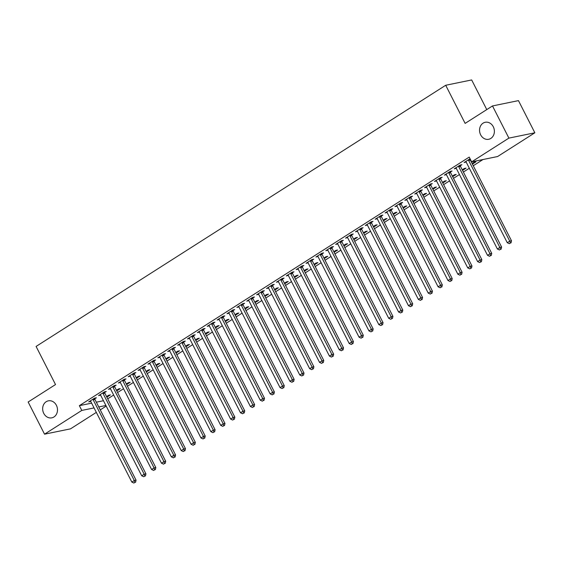 <?xml version="1.0" encoding="UTF-8"?>
<svg xmlns="http://www.w3.org/2000/svg" width="563" height="563" viewBox="0 0 563 563"><rect width="100%" height="100%" fill="white"/><g stroke="black" fill="none" stroke-linecap="round" stroke-linejoin="round"><path stroke-width="0.84" d="M56.399 405.304A8.677 7.361 78.4 0 1 51.817 417.837A8.677 7.361 78.4 0 1 43.752 413.369A8.677 7.361 78.4 0 1 48.334 400.842A8.677 7.361 78.4 0 1 56.399 405.304M493.287 126.745A8.677 7.361 78.4 0 1 488.705 139.279A8.677 7.361 78.4 0 1 480.64 134.81A8.677 7.361 78.4 0 1 485.222 122.284A8.677 7.361 78.4 0 1 493.287 126.745M107.709 398.822L113.656 395.029M117.59 392.524L123.536 388.73M127.47 386.218L133.417 382.432M137.351 379.919L143.298 376.133M147.224 373.621L153.178 369.828M157.105 367.322L163.052 363.529M166.986 361.024L172.932 357.231M176.866 354.725L182.813 350.932M186.747 348.427L192.694 344.633M196.628 342.128L202.574 338.335M206.508 335.829L212.455 332.036M216.389 329.524L222.336 325.738M226.263 323.225L232.216 319.439M236.143 316.927L242.09 313.134M246.024 310.628L251.971 306.835M255.905 304.33L261.851 300.536M265.785 298.031L271.732 294.238M275.666 291.733L281.613 287.939M285.547 285.434L291.493 281.641M295.427 279.135L301.374 275.342M305.301 272.83L311.255 269.044M315.181 266.531L321.128 262.745M325.062 260.233L331.009 256.439M334.943 253.934L340.889 250.141M344.823 247.636L350.77 243.842M354.704 241.337L360.651 237.544M364.585 235.038L370.531 231.245M374.465 228.74L380.412 224.947M384.339 222.441L390.293 218.648M394.22 216.143L400.166 212.35M404.1 209.837L410.047 206.051M413.981 203.539L419.928 199.745M423.862 197.24L429.808 193.447M433.742 190.941L439.689 187.148M443.623 184.643L449.57 180.85M453.504 178.344L459.45 174.551M463.377 172.046L469.331 168.253M473.258 165.747L483.012 159.526M106.203 406.092L100.256 409.885M96.322 412.39L70.502 428.858L44.54 434.179L81.79 410.427L94.042 407.915M486.77 109.595L471.667 79.946L445.706 85.266L36.088 346.435L55.519 384.557L28.15 402.01L44.54 434.179M445.706 85.266L465.129 123.388L492.498 105.943L518.46 100.622L534.85 132.791L497.601 156.535L471.646 161.855L508.889 138.111L534.85 132.791M116.745 390.863L120.285 388.597L118.533 388.956L116.45 390.286M104.655 392.495L106.252 391.475L104.5 391.834L98.574 395.613L100.594 395.085M136.499 378.259L140.046 376L138.294 376.358L136.211 377.689M124.416 379.891L126.013 378.878L124.261 379.237L118.336 383.016L120.355 382.481M156.261 365.661L159.808 363.402L158.055 363.761L155.972 365.091M144.177 367.294L145.775 366.274L144.022 366.633L138.09 370.412L140.11 369.884M176.022 353.064L179.569 350.805L177.809 351.164L175.726 352.487M163.932 354.697L165.536 353.677L163.777 354.036L157.851 357.815L159.871 357.287M195.783 340.467L199.323 338.201L197.571 338.56L195.488 339.89M183.693 342.1L185.29 341.079L183.538 341.438L177.612 345.218L179.632 344.69M215.538 327.863L219.084 325.604L217.332 325.963L215.249 327.293M203.454 329.503L205.052 328.482L203.299 328.841L197.374 332.62L199.393 332.093M235.299 315.266L238.846 313.007L237.093 313.366L235.01 314.696M223.215 316.899L224.813 315.878L223.061 316.237L217.128 320.023L219.148 319.488M255.06 302.669L258.607 300.41L256.848 300.769L254.765 302.099M242.977 304.301L244.574 303.281L242.822 303.64L236.889 307.419L238.909 306.891M274.821 290.072L278.361 287.806L276.609 288.172L274.526 289.495M262.731 291.704L264.336 290.684L262.576 291.043L256.651 294.822L258.67 294.294M294.576 277.475L298.123 275.208L296.37 275.567L294.287 276.897M282.492 279.107L284.09 278.087L282.337 278.446L276.412 282.225L278.432 281.697M314.337 264.87L317.884 262.611L316.132 262.97L314.048 264.3M302.254 266.503L303.851 265.49L302.099 265.849L296.166 269.628L298.186 269.093M334.098 252.273L337.645 250.014L335.886 250.373L333.803 251.703M322.015 253.906L323.612 252.886L321.86 253.244L315.927 257.024L317.947 256.496M353.86 239.676L357.399 237.417L355.647 237.776L353.564 239.099M341.769 241.309L343.374 240.288L341.614 240.647L335.689 244.426L337.709 243.899M373.614 227.079L377.161 224.813L375.408 225.172L373.325 226.502M361.53 228.712L363.128 227.691L361.376 228.05L355.45 231.829L357.47 231.302M393.375 214.475L396.922 212.216L395.17 212.575L393.087 213.905M381.292 216.115L382.889 215.094L381.137 215.453L375.204 219.232L377.224 218.704M413.136 201.878L416.683 199.619L414.924 199.978L412.841 201.308M401.053 203.51L402.651 202.49L400.898 202.849L394.966 206.635L396.985 206.1M432.898 189.281L436.438 187.022L434.685 187.38L432.602 188.711M420.807 190.913L422.412 189.893L420.652 190.252L414.727 194.031L416.747 193.503M452.652 176.683L456.199 174.417L454.447 174.783L452.363 176.106M440.569 178.316L442.166 177.296L440.414 177.655L434.488 181.434L436.508 180.906M472.413 164.086L475.96 161.82L474.208 162.179L472.125 163.509M460.33 165.719L461.927 164.699L460.175 165.058L454.242 168.837L456.269 168.309M471.646 161.855L469.218 157.091L79.362 405.663L91.614 403.15M96.336 402.186L103.465 400.722M470.063 158.752L464.123 162.538L466.143 162.01M450.449 172.018L452.047 170.997L450.294 171.356L444.369 175.135L446.389 174.607M462.533 170.385L466.08 168.119L464.327 168.478L462.244 169.808M430.688 184.615L432.285 183.594L430.533 183.953L424.608 187.732L426.627 187.205M442.771 182.982L446.318 180.723L444.566 181.082L442.483 182.405M410.927 197.212L412.531 196.191L410.772 196.55L404.846 200.329L406.866 199.802M423.017 195.579L426.564 193.32L424.805 193.679L422.722 195.009M391.172 209.809L392.77 208.796L391.018 209.154L385.085 212.934L387.105 212.399M403.256 208.176L406.803 205.917L405.05 206.276L402.96 207.606M371.411 222.413L373.009 221.393L371.256 221.752L365.331 225.531L367.35 225.003M383.494 220.78L387.041 218.514L385.289 218.873L383.206 220.203M351.65 235.01L353.247 233.99L351.495 234.349L345.569 238.128L347.589 237.6M363.733 233.378L367.28 231.111L365.528 231.477L363.445 232.8M331.889 247.607L333.493 246.587L331.734 246.946L325.808 250.725L327.828 250.197M343.979 245.975L347.526 243.716L345.766 244.075L343.683 245.405M312.134 260.205L313.732 259.184L311.979 259.543L306.047 263.329L308.067 262.794M324.218 258.572L327.765 256.313L326.012 256.672L323.922 258.002M292.373 272.809L293.97 271.788L292.218 272.147L286.293 275.926L288.312 275.398M304.456 271.169L308.003 268.91L306.251 269.269L304.168 270.599M272.612 285.406L274.209 284.385L272.457 284.744L266.531 288.523L268.551 287.996M284.695 283.773L288.242 281.507L286.49 281.866L284.406 283.196M252.85 298.003L254.455 296.983L252.696 297.341L246.77 301.121L248.79 300.593M264.941 296.37L268.488 294.111L266.728 294.47L264.645 295.793M233.096 310.6L234.694 309.58L232.941 309.939L227.009 313.718L229.028 313.19M245.179 308.967L248.726 306.708L246.974 307.067L244.884 308.397M213.335 323.197L214.932 322.184L213.18 322.543L207.254 326.322L209.274 325.787M225.418 321.564L228.965 319.305L227.213 319.664L225.13 320.994M193.573 335.801L195.171 334.781L193.419 335.14L187.493 338.919L189.513 338.391M205.657 334.169L209.204 331.903L207.451 332.261L205.368 333.592M173.812 348.398L175.417 347.378L173.657 347.737L167.732 351.516L169.752 350.988M185.903 346.766L189.45 344.5L187.69 344.859L185.607 346.189M154.058 360.996L155.655 359.975L153.903 360.334L147.97 364.113L149.99 363.585M166.141 359.363L169.688 357.104L167.936 357.463L165.846 358.793M134.297 373.593L135.894 372.572L134.142 372.931L128.216 376.717L130.236 376.183M146.38 371.96L149.927 369.701L148.175 370.06L146.091 371.39M114.535 386.19L116.133 385.176L114.38 385.535L108.455 389.315L110.475 388.787M126.619 384.557L130.166 382.298L128.413 382.657L126.33 383.987M94.774 398.794L96.379 397.774L94.619 398.132L88.694 401.912L90.713 401.384M106.864 397.161L110.411 394.895L108.652 395.254L106.569 396.584M98.764 406.95L105.893 405.487M492.498 105.943L508.889 138.111M79.362 405.663L81.79 410.427M465.587 161.602L465.882 162.179M455.706 167.901L456.002 168.478M445.826 174.206L446.121 174.776M435.945 180.505L436.241 181.075M426.071 186.803L426.36 187.373M416.191 193.102L416.479 193.672M406.31 199.401L406.599 199.971M396.429 205.699L396.718 206.269M386.549 211.998L386.844 212.575M376.668 218.296L376.964 218.873M366.787 224.595L367.083 225.172M356.907 230.9L357.202 231.47M347.033 237.199L347.322 237.769M337.153 243.498L337.441 244.068M327.272 249.796L327.56 250.366M317.391 256.095L317.68 256.665M307.511 262.393L307.806 262.963M297.63 268.692L297.926 269.269M287.749 274.99L288.045 275.567M277.869 281.289L278.164 281.866M267.995 287.594L268.284 288.165M258.114 293.893L258.403 294.463M248.234 300.192L248.522 300.762M238.353 306.49L238.642 307.06M228.472 312.789L228.768 313.359M218.592 319.087L218.887 319.657M208.711 325.386L209.007 325.963M198.83 331.684L199.126 332.261M188.957 337.983L189.245 338.56M179.076 344.289L179.365 344.859M169.196 350.587L169.484 351.157M159.315 356.886L159.603 357.456M149.434 363.184L149.73 363.754M139.554 369.483L139.849 370.053M129.673 375.781L129.969 376.351M119.792 382.08L120.088 382.657M109.919 388.379L110.207 388.956M100.038 394.677L100.327 395.254M90.157 400.976L90.446 401.553M468.451 159.779L468.486 159.991A1.358 1.147 -101.6 0 0 468.641 160.476L509.74 241.133L507.27 242.709L466.171 162.053A1.358 1.147 -101.6 0 0 465.875 161.651L465.728 161.518M470.133 158.893L470.239 159.632A1.358 1.147 -101.6 0 0 470.394 160.117L511.493 240.774L509.74 241.133L510.31 243.047L509.325 243.68L510.31 243.047M511.014 242.906L511.493 240.774M507.27 242.709L509.325 243.68M458.578 166.078L458.606 166.289A1.358 1.147 -101.6 0 0 458.761 166.782L499.86 247.439L497.389 249.008L456.29 168.351A1.358 1.147 -101.6 0 0 455.995 167.957L455.847 167.816M460.231 165.043L460.358 165.93A1.358 1.147 -101.6 0 0 460.513 166.416L501.612 247.073L499.86 247.439L500.43 249.346L499.444 249.979L500.43 249.346M501.133 249.205L501.612 247.073M497.389 249.008L499.444 249.979M448.697 172.377L448.725 172.588A1.358 1.147 -101.6 0 0 448.88 173.08L489.979 253.737L487.509 255.306L446.41 174.65A1.358 1.147 -101.6 0 0 446.114 174.256L445.966 174.115M450.351 171.342L450.477 172.229A1.358 1.147 -101.6 0 0 450.632 172.721L491.731 253.378L489.979 253.737L490.549 255.651L489.564 256.278L490.549 255.651M491.253 255.503L491.731 253.378M487.509 255.306L489.564 256.278M438.816 178.675L438.844 178.886A1.358 1.147 -101.6 0 0 438.999 179.379L480.098 260.036L477.628 261.605L436.529 180.955A1.358 1.147 -101.6 0 0 436.234 180.554L436.086 180.413M440.47 177.641L440.597 178.527A1.358 1.147 -101.6 0 0 440.752 179.02L481.851 259.677L480.098 260.036L480.668 261.95L479.683 262.576L480.668 261.95M481.372 261.802L481.851 259.677M477.628 261.605L479.683 262.576M428.936 184.974L428.964 185.185A1.358 1.147 -101.6 0 0 429.119 185.677L470.218 266.334L467.747 267.911L426.648 187.254A1.358 1.147 -101.6 0 0 426.353 186.853L426.205 186.712M430.589 183.939L430.723 184.826A1.358 1.147 -101.6 0 0 430.878 185.318L471.97 265.975L470.218 266.334L470.795 268.248L469.802 268.875L470.795 268.248M471.491 268.101L471.97 265.975M467.747 267.911L469.802 268.875M419.055 191.272L419.083 191.483A1.358 1.147 -101.6 0 0 419.238 191.976L460.337 272.633L457.867 274.209L416.768 193.552A1.358 1.147 -101.6 0 0 416.472 193.151L416.324 193.01M420.709 190.245L420.842 191.124A1.358 1.147 -101.6 0 0 420.997 191.617L462.089 272.274L460.337 272.633L460.914 274.547L459.922 275.173L460.914 274.547M461.611 274.399L462.089 272.274M457.867 274.209L459.922 275.173M409.174 197.571L409.21 197.782A1.358 1.147 -101.6 0 0 409.364 198.275L450.456 278.931L447.986 280.508L406.894 199.851A1.358 1.147 -101.6 0 0 406.592 199.45L406.444 199.316M410.835 196.543L410.962 197.423A1.358 1.147 -101.6 0 0 411.117 197.916L452.209 278.572L450.456 278.931L451.033 280.846L450.041 281.472L451.033 280.846M451.737 280.705L452.209 278.572M447.986 280.508L450.041 281.472M399.294 203.869L399.329 204.08A1.358 1.147 -101.6 0 0 399.484 204.573L440.576 285.23L438.105 286.806L397.014 206.149A1.358 1.147 -101.6 0 0 396.711 205.748L396.563 205.615M400.955 202.842L401.081 203.722A1.358 1.147 -101.6 0 0 401.236 204.214L442.335 284.871L440.576 285.23L441.153 287.144L440.167 287.777L441.153 287.144M441.856 287.003L442.335 284.871M438.105 286.806L440.167 287.777M389.413 210.168L389.448 210.386A1.358 1.147 -101.6 0 0 389.603 210.872L430.695 291.528L428.232 293.105L387.133 212.448A1.358 1.147 -101.6 0 0 386.837 212.047L386.69 211.913M391.074 209.14L391.201 210.027A1.358 1.147 -101.6 0 0 391.355 210.513L432.454 291.17L430.695 291.528L431.272 293.443L430.287 294.076L431.272 293.443M431.976 293.302L432.454 291.17M428.232 293.105L430.287 294.076M379.539 216.474L379.568 216.685A1.358 1.147 -101.6 0 0 379.722 217.17L420.821 297.827L418.351 299.403L377.252 218.747A1.358 1.147 -101.6 0 0 376.957 218.345L376.809 218.212M381.193 215.439L381.32 216.326A1.358 1.147 -101.6 0 0 381.475 216.811L422.574 297.468L420.821 297.827L421.391 299.741L420.406 300.375L421.391 299.741M422.095 299.6L422.574 297.468M418.351 299.403L420.406 300.375M369.659 222.772L369.687 222.983A1.358 1.147 -101.6 0 0 369.842 223.469L410.941 304.126L408.471 305.702L367.372 225.045A1.358 1.147 -101.6 0 0 367.076 224.651L366.928 224.51M371.313 221.738L371.439 222.624A1.358 1.147 -101.6 0 0 371.594 223.11L412.693 303.767L410.941 304.126L411.511 306.04L410.526 306.673L411.511 306.04M412.215 305.899L412.693 303.767M408.471 305.702L410.526 306.673M359.778 229.071L359.806 229.282A1.358 1.147 -101.6 0 0 359.961 229.774L401.06 310.431L398.59 312.001L357.491 231.344A1.358 1.147 -101.6 0 0 357.195 230.95L357.048 230.809M361.432 228.036L361.559 228.923A1.358 1.147 -101.6 0 0 361.713 229.415L402.812 310.072L401.06 310.431L401.63 312.338L400.645 312.972L401.63 312.338M402.334 312.198L402.812 310.072M398.59 312.001L400.645 312.972M349.897 235.369L349.926 235.58A1.358 1.147 -101.6 0 0 350.08 236.073L391.179 316.73L388.709 318.299L347.61 237.642A1.358 1.147 -101.6 0 0 347.315 237.248L347.167 237.107M351.551 234.335L351.685 235.221A1.358 1.147 -101.6 0 0 351.84 235.714L392.932 316.371L391.179 316.73L391.757 318.644L390.764 319.27L391.757 318.644M392.453 318.496L392.932 316.371M388.709 318.299L390.764 319.27M340.017 241.668L340.045 241.879A1.358 1.147 -101.6 0 0 340.2 242.371L381.299 323.028L378.829 324.605L337.73 243.948A1.358 1.147 -101.6 0 0 337.434 243.547L337.286 243.406M341.671 240.633L341.804 241.52A1.358 1.147 -101.6 0 0 341.959 242.013L383.051 322.669L381.299 323.028L381.876 324.942L380.884 325.569L381.876 324.942M382.573 324.795L383.051 322.669M378.829 324.605L380.884 325.569M330.136 247.966L330.171 248.177A1.358 1.147 -101.6 0 0 330.326 248.67L371.418 329.327L368.948 330.903L327.856 250.246A1.358 1.147 -101.6 0 0 327.553 249.845L327.406 249.705M331.797 246.939L331.924 247.819A1.358 1.147 -101.6 0 0 332.079 248.311L373.17 328.968L371.418 329.327L371.995 331.241L371.003 331.867L371.995 331.241M372.699 331.093L373.17 328.968M368.948 330.903L371.003 331.867M320.256 254.265L320.291 254.476A1.358 1.147 -101.6 0 0 320.446 254.969L361.537 335.625L359.067 337.202L317.975 256.545A1.358 1.147 -101.6 0 0 317.673 256.144L317.525 256.01M321.916 253.237L322.043 254.117A1.358 1.147 -101.6 0 0 322.198 254.61L363.297 335.266L361.537 335.625L362.115 337.54L361.129 338.166L362.115 337.54M362.818 337.399L363.297 335.266M359.067 337.202L361.129 338.166M310.375 260.563L310.41 260.775A1.358 1.147 -101.6 0 0 310.565 261.267L351.657 341.924L349.194 343.5L308.095 262.844A1.358 1.147 -101.6 0 0 307.792 262.442L307.651 262.309M312.036 259.536L312.162 260.416A1.358 1.147 -101.6 0 0 312.317 260.908L353.416 341.565L351.657 341.924L352.234 343.838L351.249 344.472L352.234 343.838M352.938 343.697L353.416 341.565M349.194 343.5L351.249 344.472M300.501 266.862L300.529 267.08A1.358 1.147 -101.6 0 0 300.684 267.566L341.783 348.223L339.313 349.799L298.214 269.142A1.358 1.147 -101.6 0 0 297.918 268.741L297.771 268.607M302.155 265.835L302.282 266.721A1.358 1.147 -101.6 0 0 302.437 267.207L343.536 347.864L341.783 348.223L342.353 350.137L341.368 350.77L342.353 350.137M343.057 349.996L343.536 347.864M339.313 349.799L341.368 350.77M290.621 273.168L290.649 273.379A1.358 1.147 -101.6 0 0 290.804 273.864L331.903 354.521L329.432 356.097L288.333 275.441A1.358 1.147 -101.6 0 0 288.038 275.04L287.89 274.906M292.274 272.133L292.401 273.02A1.358 1.147 -101.6 0 0 292.556 273.505L333.655 354.162L331.903 354.521L332.473 356.435L331.487 357.069L332.473 356.435M333.176 356.295L333.655 354.162M329.432 356.097L331.487 357.069M280.74 279.466L280.768 279.677A1.358 1.147 -101.6 0 0 280.923 280.163L322.022 360.82L319.552 362.396L278.453 281.739A1.358 1.147 -101.6 0 0 278.157 281.345L278.009 281.204M282.394 278.432L282.52 279.318A1.358 1.147 -101.6 0 0 282.675 279.804L323.774 360.461L322.022 360.82L322.592 362.734L321.607 363.367L322.592 362.734M323.296 362.593L323.774 360.461M319.552 362.396L321.607 363.367M270.859 285.765L270.887 285.976A1.358 1.147 -101.6 0 0 271.042 286.468L312.141 367.125L309.671 368.695L268.572 288.038A1.358 1.147 -101.6 0 0 268.277 287.644L268.129 287.503M272.513 284.73L272.647 285.617A1.358 1.147 -101.6 0 0 272.802 286.11L313.894 366.766L312.141 367.125L312.718 369.032L311.726 369.666L312.718 369.032M313.415 368.892L313.894 366.766M309.671 368.695L311.726 369.666M260.979 292.063L261.007 292.274A1.358 1.147 -101.6 0 0 261.162 292.767L302.261 373.424L299.79 374.993L258.691 294.336A1.358 1.147 -101.6 0 0 258.396 293.942L258.248 293.802M262.632 291.029L262.766 291.916A1.358 1.147 -101.6 0 0 262.921 292.408L304.013 373.065L302.261 373.424L302.838 375.338L301.845 375.964L302.838 375.338M303.534 375.19L304.013 373.065M299.79 374.993L301.845 375.964M251.098 298.362L251.133 298.573A1.358 1.147 -101.6 0 0 251.288 299.066L292.38 379.722L289.91 381.299L248.818 300.642A1.358 1.147 -101.6 0 0 248.515 300.241L248.367 300.1M252.759 297.327L252.886 298.214A1.358 1.147 -101.6 0 0 253.04 298.707L294.132 379.363L292.38 379.722L292.957 381.637L291.965 382.263L292.957 381.637M293.661 381.489L294.132 379.363M289.91 381.299L291.965 382.263M241.217 304.66L241.253 304.872A1.358 1.147 -101.6 0 0 241.407 305.364L282.499 386.021L280.029 387.597L238.937 306.941A1.358 1.147 -101.6 0 0 238.635 306.539L238.487 306.399M242.878 303.633L243.005 304.513A1.358 1.147 -101.6 0 0 243.16 305.005L284.259 385.662L282.499 386.021L283.076 387.935L282.091 388.561L283.076 387.935M283.78 387.787L284.259 385.662M280.029 387.597L282.091 388.561M231.337 310.959L231.372 311.17A1.358 1.147 -101.6 0 0 231.527 311.663L272.619 392.32L270.156 393.896L229.057 313.239A1.358 1.147 -101.6 0 0 228.754 312.838L228.613 312.704M232.998 309.931L233.124 310.811A1.358 1.147 -101.6 0 0 233.279 311.304L274.378 391.961L272.619 392.32L273.196 394.234L272.211 394.86L273.196 394.234M273.899 394.086L274.378 391.961M270.156 393.896L272.211 394.86M221.463 317.258L221.491 317.469A1.358 1.147 -101.6 0 0 221.646 317.961L262.745 398.618L260.275 400.194L219.176 319.538A1.358 1.147 -101.6 0 0 218.88 319.137L218.733 319.003M223.117 316.23L223.244 317.11A1.358 1.147 -101.6 0 0 223.398 317.602L264.497 398.259L262.745 398.618L263.315 400.532L262.33 401.166L263.315 400.532M264.019 400.392L264.497 398.259M260.275 400.194L262.33 401.166M211.582 323.556L211.611 323.774A1.358 1.147 -101.6 0 0 211.765 324.26L252.864 404.917L250.394 406.493L209.295 325.836A1.358 1.147 -101.6 0 0 209 325.435L208.852 325.301M213.236 322.529L213.363 323.415A1.358 1.147 -101.6 0 0 213.518 323.901L254.617 404.558L252.864 404.917L253.434 406.831L252.449 407.464L253.434 406.831M254.138 406.69L254.617 404.558M250.394 406.493L252.449 407.464M201.702 329.862L201.73 330.073A1.358 1.147 -101.6 0 0 201.885 330.558L242.984 411.215L240.514 412.792L199.415 332.135A1.358 1.147 -101.6 0 0 199.119 331.734L198.971 331.6M203.356 328.827L203.482 329.714A1.358 1.147 -101.6 0 0 203.637 330.2L244.736 410.856L242.984 411.215L243.554 413.129L242.569 413.763L243.554 413.129M244.258 412.989L244.736 410.856M240.514 412.792L242.569 413.763M191.821 336.16L191.849 336.371A1.358 1.147 -101.6 0 0 192.004 336.857L233.103 417.514L230.633 419.09L189.534 338.433A1.358 1.147 -101.6 0 0 189.238 338.039L189.091 337.899M193.475 335.126L193.602 336.012A1.358 1.147 -101.6 0 0 193.763 336.498L234.855 417.155L233.103 417.514L233.68 419.428L232.688 420.061L233.68 419.428M234.377 419.287L234.855 417.155M230.633 419.09L232.688 420.061M181.94 342.459L181.969 342.67A1.358 1.147 -101.6 0 0 182.123 343.163L223.222 423.819L220.752 425.389L179.653 344.732A1.358 1.147 -101.6 0 0 179.358 344.338L179.21 344.197M183.594 341.424L183.728 342.311A1.358 1.147 -101.6 0 0 183.883 342.804L224.975 423.46L223.222 423.819L223.8 425.727L222.807 426.36L223.8 425.727M224.496 425.586L224.975 423.46M220.752 425.389L222.807 426.36M172.06 348.757L172.088 348.969A1.358 1.147 -101.6 0 0 172.25 349.461L213.342 430.118L210.872 431.687L169.78 351.031A1.358 1.147 -101.6 0 0 169.477 350.636L169.329 350.496M173.721 347.723L173.847 348.61A1.358 1.147 -101.6 0 0 174.002 349.102L215.094 429.759L213.342 430.118L213.919 432.032L212.927 432.658L213.919 432.032M214.623 431.884L215.094 429.759M210.872 431.687L212.927 432.658M162.179 355.056L162.214 355.267A1.358 1.147 -101.6 0 0 162.369 355.76L203.461 436.416L200.991 437.993L159.899 357.336A1.358 1.147 -101.6 0 0 159.596 356.935L159.449 356.794M163.84 354.021L163.967 354.908A1.358 1.147 -101.6 0 0 164.122 355.401L205.221 436.058L203.461 436.416L204.038 438.331L203.053 438.957L204.038 438.331M204.742 438.183L205.221 436.058M200.991 437.993L203.053 438.957M152.299 361.355L152.334 361.566A1.358 1.147 -101.6 0 0 152.489 362.058L193.581 442.715L191.11 444.291L150.018 363.635A1.358 1.147 -101.6 0 0 149.716 363.234L149.575 363.093M153.959 360.327L154.086 361.207A1.358 1.147 -101.6 0 0 154.241 361.699L195.34 442.356L193.581 442.715L194.158 444.629L193.172 445.256L194.158 444.629M194.861 444.481L195.34 442.356M191.11 444.291L193.172 445.256M142.418 367.653L142.453 367.864A1.358 1.147 -101.6 0 0 142.608 368.357L183.707 449.014L181.237 450.59L140.138 369.933A1.358 1.147 -101.6 0 0 139.842 369.532L139.694 369.398M144.079 366.626L144.205 367.505A1.358 1.147 -101.6 0 0 144.36 367.998L185.459 448.655L183.707 449.014L184.277 450.928L183.292 451.554L184.277 450.928M184.981 450.78L185.459 448.655M181.237 450.59L183.292 451.554M132.544 373.952L132.572 374.163A1.358 1.147 -101.6 0 0 132.727 374.655L173.826 455.312L171.356 456.889L130.257 376.232A1.358 1.147 -101.6 0 0 129.962 375.831L129.814 375.697M134.198 372.924L134.325 373.804A1.358 1.147 -101.6 0 0 134.48 374.296L175.579 454.953L173.826 455.312L174.396 457.226L173.411 457.86L174.396 457.226M175.1 457.086L175.579 454.953M171.356 456.889L173.411 457.86M122.664 380.25L122.692 380.468A1.358 1.147 -101.6 0 0 122.847 380.954L163.946 461.611L161.475 463.187L120.376 382.53A1.358 1.147 -101.6 0 0 120.081 382.129L119.933 381.995M124.317 379.223L124.444 380.109A1.358 1.147 -101.6 0 0 124.599 380.595L165.698 461.252L163.946 461.611L164.516 463.525L163.53 464.158L164.516 463.525M165.219 463.384L165.698 461.252M161.475 463.187L163.53 464.158M112.783 386.556L112.811 386.767A1.358 1.147 -101.6 0 0 112.966 387.253L154.065 467.909L151.595 469.486L110.496 388.829A1.358 1.147 -101.6 0 0 110.2 388.428L110.052 388.294M114.437 385.521L114.563 386.408A1.358 1.147 -101.6 0 0 114.725 386.894L155.817 467.55L154.065 467.909L154.642 469.824L153.65 470.457L154.642 469.824M155.339 469.683L155.817 467.55M151.595 469.486L153.65 470.457M102.902 392.854L102.93 393.065A1.358 1.147 -101.6 0 0 103.085 393.551L144.184 474.208L141.714 475.784L100.615 395.127A1.358 1.147 -101.6 0 0 100.32 394.733L100.172 394.593M104.556 391.82L104.69 392.707A1.358 1.147 -101.6 0 0 104.845 393.192L145.937 473.849L144.184 474.208L144.761 476.122L143.769 476.755L144.761 476.122M145.458 475.981L145.937 473.849M141.714 475.784L143.769 476.755M93.022 399.153L93.05 399.364A1.358 1.147 -101.6 0 0 93.212 399.857L134.304 480.513L131.833 482.083L90.742 401.426A1.358 1.147 -101.6 0 0 90.439 401.032L90.291 400.891M94.683 398.118L94.809 399.005A1.358 1.147 -101.6 0 0 94.964 399.498L136.056 480.155L134.304 480.513L134.881 482.421L133.888 483.054L134.881 482.421M135.584 482.28L136.056 480.155M131.833 482.083L133.888 483.054M468.486 159.991L470.239 159.632M468.641 160.476L470.394 160.117M458.606 166.289L460.358 165.93M458.761 166.782L460.513 166.416M448.725 172.588L450.477 172.229M448.88 173.08L450.632 172.721M438.844 178.886L440.597 178.527M438.999 179.379L440.752 179.02M428.964 185.185L430.723 184.826M429.119 185.677L430.878 185.318M419.083 191.483L420.842 191.124M419.238 191.976L420.997 191.617M409.21 197.782L410.962 197.423M409.364 198.275L411.117 197.916M399.329 204.08L401.081 203.722M399.484 204.573L401.236 204.214M389.448 210.386L391.201 210.027M389.603 210.872L391.355 210.513M379.568 216.685L381.32 216.326M379.722 217.17L381.475 216.811M369.687 222.983L371.439 222.624M369.842 223.469L371.594 223.11M359.806 229.282L361.559 228.923M359.961 229.774L361.713 229.415M349.926 235.58L351.685 235.221M350.08 236.073L351.84 235.714M340.045 241.879L341.804 241.52M340.2 242.371L341.959 242.013M330.171 248.177L331.924 247.819M330.326 248.67L332.079 248.311M320.291 254.476L322.043 254.117M320.446 254.969L322.198 254.61M310.41 260.775L312.162 260.416M310.565 261.267L312.317 260.908M300.529 267.08L302.282 266.721M300.684 267.566L302.437 267.207M290.649 273.379L292.401 273.02M290.804 273.864L292.556 273.505M280.768 279.677L282.52 279.318M280.923 280.163L282.675 279.804M270.887 285.976L272.647 285.617M271.042 286.468L272.802 286.11M261.007 292.274L262.766 291.916M261.162 292.767L262.921 292.408M251.133 298.573L252.886 298.214M251.288 299.066L253.04 298.707M241.253 304.872L243.005 304.513M241.407 305.364L243.16 305.005M231.372 311.17L233.124 310.811M231.527 311.663L233.279 311.304M221.491 317.469L223.244 317.11M221.646 317.961L223.398 317.602M211.611 323.774L213.363 323.415M211.765 324.26L213.518 323.901M201.73 330.073L203.482 329.714M201.885 330.558L203.637 330.2M191.849 336.371L193.602 336.012M192.004 336.857L193.763 336.498M181.969 342.67L183.728 342.311M182.123 343.163L183.883 342.804M172.088 348.969L173.847 348.61M172.25 349.461L174.002 349.102M162.214 355.267L163.967 354.908M162.369 355.76L164.122 355.401M152.334 361.566L154.086 361.207M152.489 362.058L154.241 361.699M142.453 367.864L144.205 367.505M142.608 368.357L144.36 367.998M132.572 374.163L134.325 373.804M132.727 374.655L134.48 374.296M122.692 380.468L124.444 380.109M122.847 380.954L124.599 380.595M112.811 386.767L114.563 386.408M112.966 387.253L114.725 386.894M102.93 393.065L104.69 392.707M103.085 393.551L104.845 393.192M93.05 399.364L94.809 399.005M93.212 399.857L94.964 399.498"/></g></svg>
